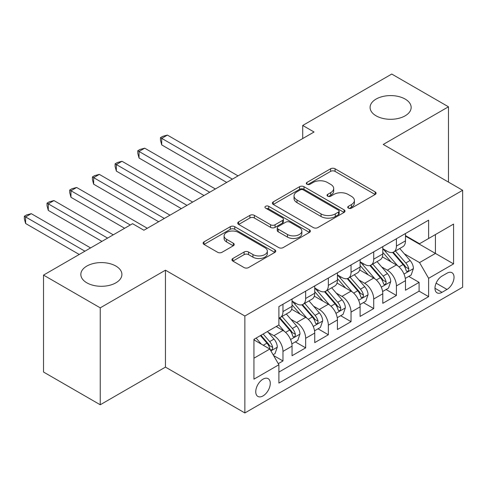 <?xml version="1.0" encoding="UTF-8"?>
<svg xmlns="http://www.w3.org/2000/svg" width="487" height="487" viewBox="0 0 487 487"><rect width="100%" height="100%" fill="white"/><g stroke="black" fill="none" stroke-linecap="round" stroke-linejoin="round"><path stroke-width="0.73" d="M348.375 208.138A2.204 1.272 0 0 0 351.492 208.138L375.154 194.483A3.147 1.82 0 0 0 376.074 193.193A3.147 1.82 0 0 0 375.154 191.908L335.068 168.77A3.147 1.82 0 0 0 330.618 168.77L306.956 182.43A2.204 1.272 0 0 0 306.311 183.325A2.204 1.272 0 0 0 306.956 184.226A2.204 1.272 0 0 0 310.073 184.226L313.135 182.461A10.075 5.82 0 0 1 327.386 182.461L330.728 184.39A10.075 5.82 0 0 1 333.68 188.499A10.075 5.82 0 0 1 330.728 192.615L327.666 194.386A2.204 1.272 0 0 0 327.021 195.287A2.204 1.272 0 0 0 327.666 196.182A2.204 1.272 0 0 0 330.783 196.182L333.845 194.416A10.075 5.82 0 0 1 348.095 194.416L351.437 196.346A10.075 5.82 0 0 1 354.39 200.461A10.075 5.82 0 0 1 351.437 204.57L348.375 206.342A2.204 1.272 0 0 0 347.73 207.243A2.204 1.272 0 0 0 348.375 208.138L348.375 206.342M115.888 266.06A20.533 11.852 0 0 0 93.51 263.491A20.533 11.852 0 0 0 80.836 274.443A20.533 11.852 0 0 0 86.85 282.825A20.533 11.852 0 0 0 109.228 285.394A20.533 11.852 0 0 0 121.902 274.443A20.533 11.852 0 0 0 115.888 266.06M405.141 99.062A20.533 11.852 0 0 0 382.764 96.493A20.533 11.852 0 0 0 370.09 107.444A20.533 11.852 0 0 0 376.104 115.827A20.533 11.852 0 0 0 398.482 118.396A20.533 11.852 0 0 0 411.156 107.444A20.533 11.852 0 0 0 405.141 99.062M263.01 395.925A10.27 5.929 120 0 0 269.719 386.879A10.27 5.929 120 0 0 268.142 378.655A10.27 5.929 120 0 0 263.01 379.16A10.27 5.929 120 0 0 256.302 388.206A10.27 5.929 120 0 0 257.879 396.436A10.27 5.929 120 0 0 263.01 395.925M232.859 258.506A3.147 1.82 0 0 0 231.934 259.79A3.147 1.82 0 0 0 232.859 261.075L244.103 267.57A3.147 1.82 0 0 0 248.559 267.57L274.832 252.4A3.147 1.82 0 0 0 275.758 251.115A3.147 1.82 0 0 0 274.832 249.825L234.752 226.686A3.147 1.82 0 0 0 230.296 226.686L204.023 241.856A3.147 1.82 0 0 0 203.097 243.141A3.147 1.82 0 0 0 204.023 244.425L217.604 252.272A3.147 1.82 0 0 0 222.06 252.272L233.303 245.777A3.147 1.82 0 0 0 234.229 244.492A3.147 1.82 0 0 0 233.303 243.208L226.571 239.318A8.425 4.864 0 0 1 224.099 235.878A8.425 4.864 0 0 1 229.298 231.386A8.425 4.864 0 0 1 238.484 232.439L264.867 247.676A8.425 4.864 0 0 1 267.339 251.115A8.425 4.864 0 0 1 262.134 255.608A8.425 4.864 0 0 1 252.954 254.555L248.559 252.01A3.147 1.82 0 0 0 244.103 252.01L232.859 258.506L232.859 261.075M165.458 270.188L100.237 307.845L43.52 275.1L43.52 372.025L100.237 404.77L165.458 367.113L244.864 412.952L244.864 316.026L165.458 270.188L165.458 367.113M448.472 182.101L448.472 106.793L383.251 144.444L462.65 190.289L244.864 316.026M448.472 106.793L391.755 74.048L302.713 125.457L302.713 138.552M43.52 275.1L132.561 223.691L143.909 230.235L314.054 132.001L302.713 125.457M313.36 227.587A3.147 1.82 0 0 0 317.81 227.587L344.09 212.417A3.147 1.82 0 0 0 345.009 211.127A3.147 1.82 0 0 0 344.09 209.842L304.004 186.704A3.147 1.82 0 0 0 299.554 186.704L273.274 201.874A3.147 1.82 0 0 0 272.355 203.158A3.147 1.82 0 0 0 273.274 204.443L313.36 227.587M266.474 208.619A2.204 1.272 0 0 1 268.708 208.929L268.708 206.305L309.458 229.834A3.147 1.82 0 0 1 310.383 231.124A3.147 1.82 0 0 1 309.458 232.409L283.184 247.579A3.147 1.82 0 0 1 278.728 247.579L238.648 224.434L238.648 221.865A3.147 1.82 0 0 0 237.723 223.149A3.147 1.82 0 0 0 238.648 224.434M238.648 221.865L249.892 215.37A3.147 1.82 0 0 1 254.348 215.37L270.602 224.757A3.147 1.82 0 0 0 275.058 224.757L282.515 220.453A3.147 1.82 0 0 0 283.44 219.162A3.147 1.82 0 0 0 282.515 217.878L265.592 208.107A2.204 1.272 0 0 1 264.946 207.206A2.204 1.272 0 0 1 266.31 206.031A2.204 1.272 0 0 1 268.708 206.305M278.266 363.673L282.971 360.952L273.56 355.522M268.203 332.39L273.901 335.677A12.832 7.408 60 0 1 282.971 351.395L292.048 346.154L292.048 355.717L305.659 347.858L295.341 341.898M290.891 319.289L296.583 322.577A12.832 7.408 60 0 1 305.659 338.295L314.736 333.059L314.736 342.617L328.348 334.758L318.023 328.798M313.579 306.189L319.271 309.482A12.832 7.408 60 0 1 328.348 325.2L337.424 319.959L337.424 329.522L351.036 321.663L340.711 315.704M336.261 293.095L341.959 296.382A12.832 7.408 60 0 1 351.036 312.1L360.106 306.859L360.106 316.422L373.718 308.563L363.399 302.604M358.949 279.995L364.647 283.282A12.832 7.408 60 0 1 373.718 299L382.794 293.764L382.794 303.322L396.406 295.469L396.406 285.906A12.832 7.408 -120 0 0 387.329 270.188L381.638 266.9M386.081 289.509L396.406 295.469M292.048 346.154A12.832 7.408 -120 0 0 282.971 330.436L276.166 326.509M314.736 333.059A12.832 7.408 -120 0 0 305.659 317.341L291.628 309.239M337.424 319.959A12.832 7.408 -120 0 0 328.348 304.241L314.316 296.139M360.106 306.859A12.832 7.408 -120 0 0 351.036 291.141L337.004 283.044M382.794 293.764A12.832 7.408 -120 0 0 373.718 278.047L359.692 269.944M446.999 273.201L442.007 276.08A9.947 5.741 120 0 0 435.506 284.846A9.947 5.741 120 0 0 437.034 292.815A9.947 5.741 120 0 0 442.007 292.322L446.999 289.442A9.947 5.741 120 0 0 453.494 280.676A9.947 5.741 120 0 0 451.966 272.708A9.947 5.741 120 0 0 446.999 273.201M244.864 412.952L462.65 287.214L462.65 190.289M253.934 358.207L269.816 349.039L278.893 364.751L278.893 383.092L428.621 296.644L428.621 278.308L419.544 262.59L404.32 253.8M278.893 364.751L253.934 379.16L253.934 339.342L278.893 324.932L278.893 306.597L428.621 220.154L428.621 238.49L453.574 224.081L453.574 263.899L428.621 278.308M292.048 301.1L296.583 303.718A12.832 7.408 60 0 0 303.005 304.351L312.076 299.115A12.832 7.408 -120 0 0 314.736 293.241L314.736 285.906M314.736 288L319.271 290.617A12.832 7.408 60 0 0 325.687 291.256L334.764 286.015A12.832 7.408 -120 0 0 337.424 280.141L337.424 272.805M337.424 274.899L341.959 277.523A12.832 7.408 60 0 0 348.375 278.156L357.452 272.921A12.832 7.408 -120 0 0 360.106 267.04L360.106 259.711M360.106 261.805L364.647 264.423A12.832 7.408 60 0 0 371.064 265.062L380.134 259.821A12.832 7.408 -120 0 0 382.794 253.946L382.794 246.611M278.893 372.086L419.094 291.147L419.094 282.369L405.482 290.228L405.482 280.664A12.832 7.408 -120 0 0 396.406 264.946L382.374 256.85M382.794 248.705L387.329 251.329A12.832 7.408 -120 0 0 393.746 251.962A12.832 7.408 -120 0 0 396.406 246.087L396.406 238.752M393.746 251.962L402.822 246.72A12.832 7.408 -120 0 0 405.482 240.846L405.482 233.51M282.971 304.241L282.971 311.577A12.832 7.408 60 0 1 280.317 317.451A12.832 7.408 60 0 1 278.893 317.968M280.317 317.451L289.394 312.21A12.832 7.408 -120 0 0 292.048 306.335L292.048 299M305.659 291.141L305.659 298.476A12.832 7.408 60 0 1 303.005 304.351M328.348 278.047L328.348 285.382A12.832 7.408 60 0 1 325.687 291.256M351.036 264.946L351.036 272.282A12.832 7.408 60 0 1 348.375 278.156M373.718 251.852L373.718 259.181A12.832 7.408 60 0 1 371.064 265.062M373.718 299L373.718 308.563M351.036 312.1L351.036 321.663M328.348 325.2L328.348 334.758M305.659 338.295L305.659 347.858M282.971 351.395L282.971 360.952M269.816 349.039L253.934 339.865M419.544 262.59L435.427 253.423L435.427 234.564L453.574 224.081M405.482 236.134L453.574 263.899M405.482 235.611L419.544 243.731L428.621 238.49M100.237 307.845L100.237 404.77M408.77 276.409L419.094 282.369M419.094 291.147L428.621 296.644M349.258 208.454L351.437 207.194A10.075 5.82 0 0 0 354.39 203.079L354.39 200.461M333.68 188.499L333.68 191.123A10.075 5.82 0 0 1 330.728 195.238L328.548 196.492M375.112 194.502L335.068 171.387A3.147 1.82 0 0 0 330.618 171.387L307.839 184.536M344.047 212.442L304.004 189.321A3.147 1.82 0 0 0 299.554 189.321L273.317 204.467M338.52 212.028A2.204 1.272 0 0 0 339.165 211.127A2.204 1.272 0 0 0 338.52 210.232L303.34 189.918A2.204 1.272 0 0 0 300.217 189.918L296.991 191.781A10.075 5.82 0 0 0 294.038 195.896A10.075 5.82 0 0 0 296.991 200.011L321.043 213.896A10.075 5.82 0 0 0 335.293 213.896L338.52 212.028L338.52 214.651A2.204 1.272 0 0 0 339.165 213.75L339.165 211.127M294.038 195.896L294.038 198.513A10.075 5.82 0 0 0 296.991 202.629L296.991 200.011M338.52 214.651L335.293 216.514A10.075 5.82 0 0 1 321.043 216.514L296.991 202.629M238.691 224.458L249.892 217.993L249.892 215.37M283.44 219.162L283.44 221.786A3.147 1.82 0 0 1 282.515 223.07L275.058 227.374A3.147 1.82 0 0 1 270.602 227.374L254.348 217.993A3.147 1.82 0 0 0 249.892 217.993M268.708 208.929L309.422 232.433M287.47 234.497A8.425 4.864 0 0 0 296.65 235.55A8.425 4.864 0 0 0 301.855 231.057A8.425 4.864 0 0 0 299.383 227.618L290.088 222.249A3.147 1.82 0 0 0 285.632 222.249L278.174 226.558A3.147 1.82 0 0 0 277.249 227.843A3.147 1.82 0 0 0 278.174 229.127L287.47 234.497L287.47 237.114A8.425 4.864 0 0 0 296.65 238.167A8.425 4.864 0 0 0 301.855 233.675L301.855 231.057M277.249 227.843L277.249 230.461A3.147 1.82 0 0 0 278.174 231.751L278.174 229.127M287.47 237.114L278.174 231.751M267.339 251.115L267.339 253.733A8.425 4.864 0 0 1 262.134 258.226A8.425 4.864 0 0 1 252.954 257.173L248.559 254.634A3.147 1.82 0 0 0 244.103 254.634L232.902 261.099M224.099 235.878L224.099 238.496A8.425 4.864 0 0 0 226.571 241.936L226.571 239.318M233.261 245.801L226.571 241.936M274.79 252.424L234.752 229.304A3.147 1.82 0 0 0 230.296 229.304L204.065 244.45M405.287 278.418L411.15 275.033L413.42 268.483A8.504 4.907 -120 0 0 410.109 260.502L399.742 248.498M397.666 265.78L385.375 251.548A24.545 14.172 -120 0 0 382.794 248.845M390.927 261.781L384.048 253.824A20.375 11.761 -120 0 0 382.794 252.455M238.052 175.88L167.388 135.082L161.714 138.357L161.714 144.907L226.711 182.43M392.589 252.424L403.078 264.563A8.504 4.907 60 0 1 406.109 270.419L406.724 271.423L407.875 271.265L408.642 270.328L408.83 268.848A8.504 4.907 -120 0 0 405.799 262.992L395.432 250.988M393.21 252.223L404.472 265.269A4.328 2.502 60 0 1 405.568 266.961L408.83 268.848M161.714 144.907L160.467 140.256L160.467 137.638L232.384 179.155M160.467 137.638L162.737 136.33L167.388 135.082M382.605 291.518L388.468 288.134L390.732 281.583A8.504 4.907 -120 0 0 387.421 273.597L377.06 261.598M374.978 278.874L362.687 264.642A24.545 14.172 -120 0 0 360.106 261.945M368.239 274.881L361.36 266.919A20.375 11.761 -120 0 0 360.106 265.555M215.37 188.98L144.7 148.182L139.032 151.457L139.032 158.007L204.023 195.53M369.907 265.518L380.39 277.657A8.504 4.907 60 0 1 383.421 283.513L384.042 284.524L385.187 284.359L385.96 283.428L386.142 281.943A8.504 4.907 -120 0 0 383.111 276.086L372.744 264.088M370.522 265.324L381.79 278.363A4.328 2.502 60 0 1 382.879 280.062L386.142 281.943M139.032 158.007L137.784 153.356L137.784 150.733L209.696 192.255M137.784 150.733L140.049 149.424L144.7 148.182M359.917 304.612L365.78 301.228L368.044 294.678A8.504 4.907 -120 0 0 364.739 286.697L354.372 274.698M352.296 291.975L339.999 277.742A24.545 14.172 -120 0 0 337.424 275.039M345.551 287.981L338.678 280.019A20.375 11.761 -120 0 0 337.424 278.649M192.682 202.081L122.012 161.276L116.344 164.551L116.344 171.101L181.341 208.625M347.219 278.619L357.702 290.757A8.504 4.907 60 0 1 360.733 296.613L361.354 297.624L362.505 297.46L363.272 296.528L363.454 295.043A8.504 4.907 -120 0 0 360.429 289.187L350.062 277.182M347.834 278.418L359.102 291.463A4.328 2.502 60 0 1 360.191 293.156L363.454 295.043M116.344 171.101L115.096 166.451L115.096 163.833L187.008 205.35M115.096 163.833L117.367 162.524L122.012 161.276M337.229 317.713L343.091 314.328L345.362 307.778A8.504 4.907 -120 0 0 342.051 299.797L331.684 287.793M329.608 305.069L317.317 290.836A24.545 14.172 -120 0 0 314.736 288.14M322.869 301.076L315.99 293.119A20.375 11.761 -120 0 0 314.736 291.75M169.993 215.175L99.33 174.376L93.656 177.652L93.656 184.202L158.652 221.725M324.531 291.719L335.019 303.858A8.504 4.907 60 0 1 338.051 309.714L338.666 310.718L339.816 310.56L340.583 309.622L340.772 308.137A8.504 4.907 -120 0 0 337.741 302.281L327.374 290.282M325.152 291.518L336.414 304.564A4.328 2.502 60 0 1 337.509 306.256L340.772 308.137M93.656 184.202L92.408 179.551L92.408 176.933L164.326 218.45M92.408 176.933L94.679 175.618L99.33 174.376M314.547 330.807L320.409 327.422L322.674 320.872A8.504 4.907 -120 0 0 319.362 312.891L308.995 300.893M306.92 318.169L294.629 303.937A24.545 14.172 -120 0 0 292.048 301.24M300.181 314.176L293.302 306.213A20.375 11.761 -120 0 0 292.048 304.844M147.311 228.275L76.642 187.477L70.968 190.752L70.968 197.296L124.623 228.275M301.849 304.813L312.331 316.952A8.504 4.907 60 0 1 315.363 322.808L315.978 323.818L317.128 323.654L317.901 322.723L318.084 321.237A8.504 4.907 -120 0 0 315.052 315.381L304.685 303.383M302.464 304.618L313.731 317.658A4.328 2.502 60 0 1 314.821 319.35L318.084 321.237M70.968 197.296L69.72 192.645L69.72 190.027L130.297 225M69.72 190.027L71.991 188.719L76.642 187.477M291.859 343.907L297.721 340.523L299.986 333.972A8.504 4.907 -120 0 0 296.674 325.992L286.313 313.987M284.238 331.27L278.808 324.981M277.493 327.27L276.61 326.253M113.282 234.825L53.954 200.571L48.286 203.846L48.286 210.396L101.935 241.369M279.161 317.914L289.643 330.052A8.504 4.907 60 0 1 292.675 335.908L293.296 336.913L294.44 336.754L295.213 335.817L295.396 334.338A8.504 4.907 -120 0 0 292.364 328.482L282.003 316.477M279.775 317.713L291.043 330.758A4.328 2.502 60 0 1 292.133 332.451L295.396 334.338M48.286 210.396L47.038 205.745L47.038 203.128L107.609 238.094M47.038 203.128L49.303 201.819L53.954 200.571M273.104 354.731L275.033 353.623L277.304 347.073A8.504 4.907 -120 0 0 273.992 339.086L267.466 331.531M261.373 344.163L256.119 338.081M254.804 340.37L253.934 339.36M90.594 247.92L31.271 213.671L25.598 216.946L25.598 223.496L79.247 254.47M260.429 335.592L266.955 343.146A8.504 4.907 60 0 1 269.987 349.002L270.608 350.013L271.758 349.849L272.525 348.917L272.714 347.432A8.504 4.907 -120 0 0 269.682 341.576L263.157 334.021M260.959 335.287L268.355 343.852A4.328 2.502 60 0 1 269.445 345.551L272.714 347.432M25.598 223.496L24.35 218.846L24.35 216.222L84.921 251.195M24.35 216.222L26.621 214.913L31.271 213.671M273.901 335.677L282.971 330.436M296.583 322.577L305.659 317.341M319.271 309.482L328.348 304.241M341.959 296.382L351.036 291.141M364.647 283.282L373.718 278.047M387.329 270.188L396.406 264.946M396.406 246.087L405.482 240.846M282.971 311.577L292.048 306.335M305.659 298.476L314.736 293.241M328.348 285.382L337.424 280.141M351.036 272.282L360.106 267.04M373.718 259.181L382.794 253.946M396.406 285.906L405.482 280.664M436.115 283.16L446.999 289.442M434.97 288.261L442.007 292.322M351.437 207.194L351.437 204.57M327.666 196.182L327.666 194.386M330.728 195.238L330.728 192.615M306.956 184.226L306.956 182.43M330.618 171.387L330.618 168.77M335.068 171.387L335.068 168.77M375.154 194.483L375.154 191.908M273.274 204.443L273.274 201.874M299.554 189.321L299.554 186.704M304.004 189.321L304.004 186.704M344.09 212.417L344.09 209.842M321.043 216.514L321.043 213.896M335.293 216.514L335.293 213.896M254.348 217.993L254.348 215.37M270.602 227.374L270.602 224.757M275.058 227.374L275.058 224.757M282.515 223.07L282.515 220.453M309.458 232.409L309.458 229.834M244.103 254.634L244.103 252.01M248.559 254.634L248.559 252.01M252.954 257.173L252.954 254.555M233.303 245.777L233.303 243.208M204.023 244.425L204.023 241.856M230.296 229.304L230.296 226.686M234.752 229.304L234.752 226.686M274.832 252.4L274.832 249.825M403.991 274.059L413.366 268.647M385.375 251.548L386.544 250.872M405.799 262.992L410.109 260.502M399.023 266.9L403.078 264.563M381.309 287.153L390.677 281.748M362.687 264.642L363.856 263.966M383.111 276.086L387.421 273.597M376.335 280.001L380.39 277.657M358.621 300.254L367.989 294.842M339.999 277.742L341.168 277.066M360.429 289.187L364.739 286.697M353.647 293.101L357.702 290.757M335.933 313.354L345.307 307.942M317.317 290.836L318.486 290.167M337.741 302.281L342.051 299.797M330.965 306.195L335.019 303.858M313.251 326.448L322.619 321.036M294.629 303.937L295.798 303.261M315.052 315.381L319.362 312.891M308.277 319.295L312.331 316.952M290.562 339.549L299.931 334.137M292.364 328.482L296.674 325.992M285.589 332.39L289.643 330.052M270.894 350.902L277.243 347.237M269.682 341.576L273.992 339.086M263.29 345.265L266.955 343.146"/></g></svg>
